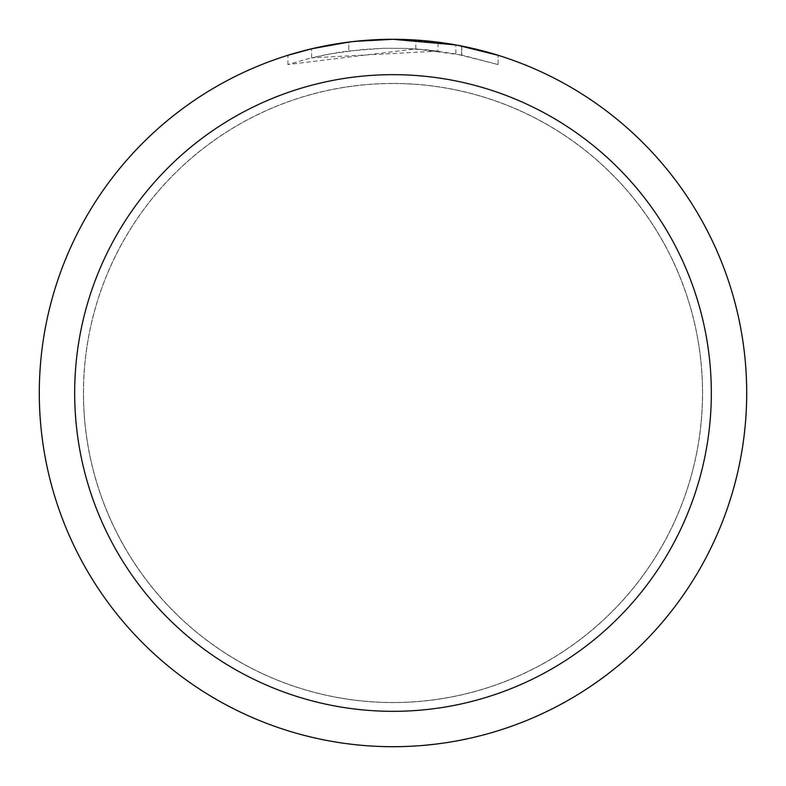 <?xml version="1.0" encoding="UTF-8"?>
<svg xmlns="http://www.w3.org/2000/svg" width="786" height="786" viewBox="0 0 786 786"><rect width="100%" height="100%" fill="white"/><g stroke="black" fill="none" stroke-linecap="round" stroke-linejoin="round"><path stroke-width="0.59" stroke-dasharray="3.93 2.95" d="M393 83.513A309.488 309.488 0 0 1 702.488 393A309.488 309.488 0 0 1 393 702.488A309.488 309.488 0 0 1 83.513 393A309.488 309.488 0 0 1 393 83.513A309.488 309.488 0 0 1 702.488 393A309.488 309.488 0 0 1 393 702.488A309.488 309.488 0 0 1 83.513 393A309.488 309.488 0 0 1 393 83.513M393 83.463A309.537 309.537 0 0 1 702.537 393A309.537 309.537 0 0 1 393 702.537A309.537 309.537 0 0 1 83.473 393A309.537 309.537 0 0 1 393 83.463M369.027 40.115L393 39.31L415.804 40.037L461.657 46.03L461.657 55.049L415.804 48.899L287.931 64.54L308.78 58.586L329.982 53.949L362.238 49.518L383.902 48.26L405.605 48.368L438.048 51.1L438.048 42.179L393 39.3A353.7 353.7 0 0 1 746.7 393A353.7 353.7 0 0 1 393 746.7A353.7 353.7 0 0 1 39.3 393A353.7 353.7 0 0 1 393 39.3L400.054 39.369M404.977 39.506L436.554 41.992M461.647 46.03L457.501 45.234M498.078 55.275L455.821 44.93L455.831 53.92L498.078 64.55L461.647 55.049M438.048 51.1L311.639 57.879A344.858 344.858 0 0 1 348.797 50.982L383.686 48.27L405.301 48.359L426.975 49.823L455.831 53.92M358.406 41L348.797 42.071L348.797 50.982L348.797 42.071A353.7 353.7 0 0 0 311.639 48.781L340.122 43.279M354.771 41.373L353.111 41.56M498.108 64.55L498.108 55.275L498.108 64.55M311.639 57.879L311.639 48.781L311.639 57.879M348.797 42.08L367.072 40.253M461.657 55.049L461.657 46.03M415.804 48.899L415.804 40.037M287.912 64.55L287.912 55.275L317.367 47.484L339.847 43.318L370.147 40.037L393 39.3L364.262 40.469M83.513 393A309.488 309.488 0 0 1 393 83.513A309.488 309.488 0 0 1 702.488 393A309.488 309.488 0 0 1 393 702.488A309.488 309.488 0 0 1 83.513 393M83.424 393A309.576 309.576 0 0 1 393 83.424A309.576 309.576 0 0 1 702.576 393A309.576 309.576 0 0 1 393 702.576A309.576 309.576 0 0 1 83.424 393M461.804 46.06L461.804 55.079"/><path stroke-width="1.18" d="M400.054 39.369L404.977 39.506M436.554 41.992L438.048 42.179M455.831 44.93L393 39.3A353.7 353.7 0 0 1 746.7 393A353.7 353.7 0 0 1 393 746.7A353.7 353.7 0 0 1 39.3 393A353.7 353.7 0 0 1 393 39.3L354.771 41.373M457.501 45.234L498.078 55.275M393 74.67A318.33 318.33 0 0 1 711.33 393A318.33 318.33 0 0 1 393 711.33A318.33 318.33 0 0 1 74.67 393A318.33 318.33 0 0 1 393 74.67M353.111 41.56L340.122 43.279M287.931 55.275L311.639 48.791L348.797 42.08M367.072 40.253L369.027 40.115M358.406 41L364.262 40.469"/></g></svg>
